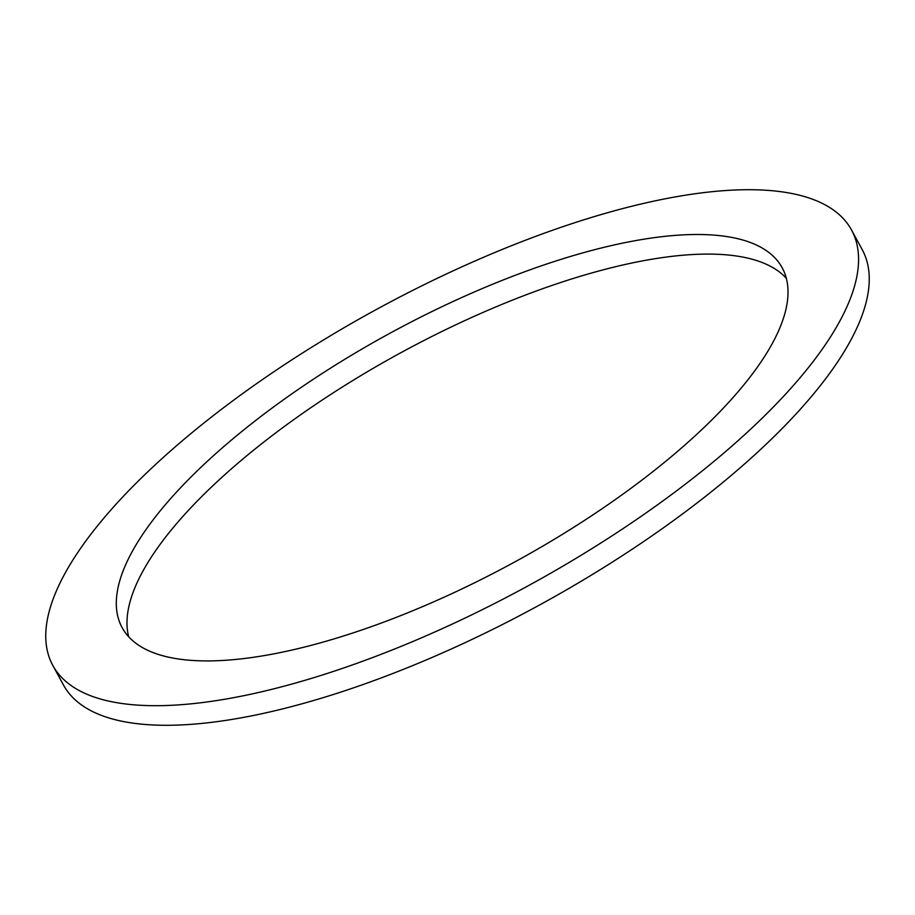 <?xml version="1.0" encoding="UTF-8"?>
<svg xmlns="http://www.w3.org/2000/svg" width="915" height="915" viewBox="0 0 915 915"><rect width="100%" height="100%" fill="white"/><g stroke="black" fill="none" stroke-linecap="round" stroke-linejoin="round"><path stroke-width="1.37" d="M128.695 636.771A375.882 130.262 151.4 0 1 133.281 591.845A375.882 130.262 151.4 0 1 449.665 327.719A375.882 130.262 151.4 0 1 786.305 278.229M781.719 323.155A375.882 130.262 151.4 0 1 450.946 594.064A375.882 130.262 151.4 0 1 122.141 627.644A375.882 130.262 151.4 0 1 122.599 572.252A375.882 130.262 151.4 0 1 453.371 301.355A375.882 130.262 151.4 0 1 782.188 267.775A375.882 130.262 151.4 0 1 781.719 323.155M53.367 598.421A454.847 157.632 151.4 0 1 453.634 270.611A454.847 157.632 151.4 0 1 851.51 229.974A454.847 157.632 151.4 0 1 850.95 296.998A454.847 157.632 151.4 0 1 450.695 624.796A454.847 157.632 151.4 0 1 52.818 665.434A454.847 157.632 151.4 0 1 53.367 598.421M851.51 229.974L862.182 249.566A454.847 157.632 151.4 0 1 861.633 316.579A454.847 157.632 151.4 0 1 461.366 644.389A454.847 157.632 151.4 0 1 63.49 685.026L52.818 665.434"/></g></svg>
